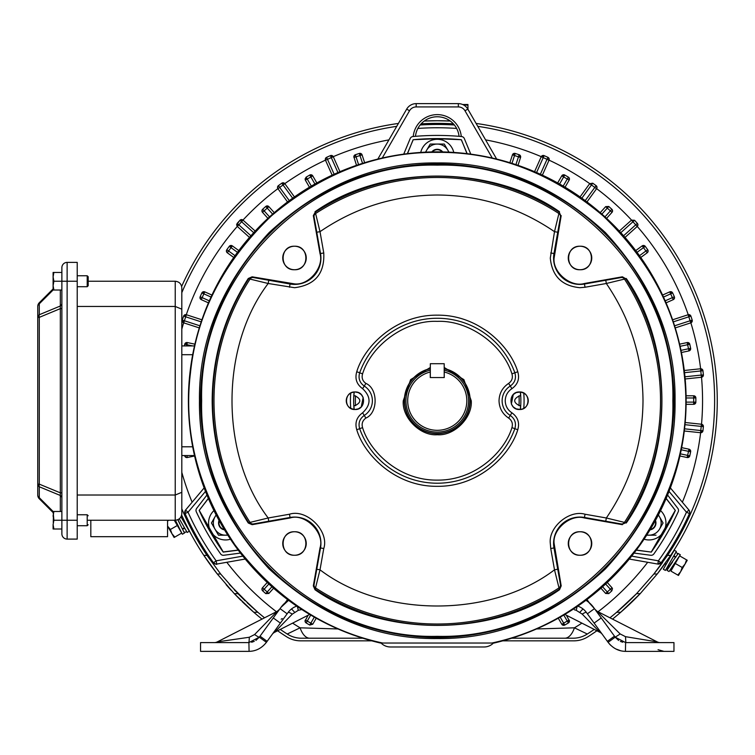 <?xml version="1.0" encoding="UTF-8"?>
<svg xmlns="http://www.w3.org/2000/svg" width="755" height="755" viewBox="0 0 755 755"><rect width="100%" height="100%" fill="white"/><g stroke="black" fill="none" stroke-linecap="round" stroke-linejoin="round"><path stroke-width="1.13" d="M665.391 570.431L663.305 569.232L674.262 550.244L676.357 551.443L665.391 570.431M88.184 524.753L87.203 525.725L87.203 514.759L77.218 514.759M61.872 520.808L61.872 520.337M88.184 520.242C88.184 514.429 88.184 514.429 88.184 520.242C88.184 526.056 88.184 526.056 88.184 520.242L175.236 520.242C179.199 519.827 181.389 517.628 181.813 513.664C181.389 517.628 179.199 519.827 175.236 520.242L175.236 495.025L181.813 492.307L181.813 455.558L194.497 455.558M61.872 511.475L53.879 511.475L53.095 515.854L53.879 520.242L61.872 520.242L61.872 267.648L61.872 272.47L53.879 272.47L53.095 276.858L53.879 281.238L67.129 281.238L67.129 262.381L77.218 262.381L77.218 539.098L67.129 539.098L67.129 281.238L77.218 281.238M53.879 511.475L53.095 511.475L53.879 520.242L53.095 524.631L53.879 529.01L61.872 529.01M53.879 529.01L53.095 529.01L53.095 524.631L53.879 529.01M53.463 512.928L53.275 522.639M420.733 152.425A16.959 16.959 0 0 1 453.774 152.425M448.734 152.142A12.193 12.193 0 0 0 437.258 144.063L444.299 144.063L437.258 144.063A12.193 12.193 0 0 0 425.773 152.142M431.803 151.934A6.965 6.965 0 0 1 442.713 151.934M437.258 144.063L430.218 144.063L425.546 152.151M448.97 152.151L444.299 144.063M175.358 520.242L182.37 534.229L184.456 533.021L177.793 519.723M184.324 532.52L186.749 531.68L184.333 527.783M177.963 519.648L179.992 523.951M182.37 534.229L174.292 520.242M184.664 528.075L182.578 529.283M177.906 525.159L180.285 530.623A0.547 0.547 0 0 1 180.275 530.359M184.654 532.888L183.88 531.548M467.949 109.333L467.949 105.275L462.579 104.492M463.57 104.492L467.949 104.492L467.949 105.275M655.217 520.865A6.578 6.578 0 0 1 650.263 529.434M461.277 136.513A24.122 24.122 0 0 0 413.24 136.513M459.049 136.325A21.923 21.923 0 0 0 415.458 136.325M496.667 159.069L467.826 109.116A10.966 10.966 0 0 0 458.332 103.633L416.175 103.633A10.966 10.966 0 0 0 406.681 109.116L377.84 159.069M464.986 110.758L467.826 109.116A10.966 10.966 0 0 0 458.332 103.633L458.332 106.927A7.673 7.673 0 0 1 464.986 110.758L492.269 158.031M179.322 518.817L187.193 532.454L189.279 531.246L180.974 516.864M39.288 498.762L53.095 512.569L39.288 498.762A5.266 1.482 -45 0 1 39.288 497.668A5.266 3.718 0 0 1 37.75 495.044A5.266 5.266 0 0 0 39.288 498.762A5.266 5.266 0 0 1 37.75 495.044L37.75 306.445A5.266 5.266 0 0 1 39.288 302.727L53.095 288.92M53.095 511.475L39.288 497.668L39.288 486.767A5.266 3.718 180 0 1 37.75 484.134L39.288 484.134L39.288 317.355L37.75 317.355A5.266 3.718 0 0 1 39.288 314.722L39.288 303.812A5.266 1.482 -135 0 1 39.288 302.727M61.872 303.378A5.266 3.718 0 0 1 60.325 306.002L39.288 314.722A5.266 3.567 -112.5 0 0 39.288 317.355L60.325 308.635L60.325 290.014M61.872 492.845L60.325 492.845L60.325 308.635L61.872 308.635M60.325 511.475L60.325 492.845L39.288 484.134A5.266 3.567 -67.5 0 0 39.288 486.767L60.325 495.478A5.266 3.718 180 0 1 61.872 498.111M67.129 539.098A5.266 5.266 0 0 1 61.872 533.842L61.872 520.242L77.218 520.242M61.872 267.648A5.266 5.266 0 0 1 67.129 262.381A5.266 5.266 0 0 0 61.872 267.648M430.322 363.702L430.322 377.566L444.195 377.566L444.195 363.702L430.322 363.702M612.767 626.622L597.601 611.635M598.621 612.645L599.168 613.183M608.804 622.705L612.616 626.471M564.816 614.438L599.961 632.341L582.218 614.117L576.244 610.323L577.094 606.614M254.614 634.54L277.161 611.38L217.308 641.882L249.301 637.248L254.614 634.54A6.578 0.642 36 0 0 259.314 637.173L260.041 636.172L259.314 637.173L266.411 642.326C261.759 648.205 255.973 651.216 249.075 651.357L200.556 651.367L200.556 642.599L248.669 642.599A6.578 0.642 90 0 0 249.301 637.248M281.011 607.313L288.58 600.319A26.312 26.312 0 0 0 281.011 607.313L260.041 636.172L267.138 641.325L266.411 642.326M280.039 608.643L287.136 613.796L288.108 612.465A17.544 17.544 0 0 1 296.734 606.142M381.058 643.034A13.156 13.156 0 0 0 390.448 646.978L484.059 646.978A13.156 13.156 0 0 0 493.459 643.034M577.783 606.142A17.544 17.544 0 0 1 586.409 612.465L594.128 623.101L601.225 617.939L593.505 607.313A26.312 26.312 0 0 0 585.927 600.319M587.371 613.796L594.468 608.643L588.617 602.207M634.596 651.367L625.838 651.367A21.923 21.923 0 0 1 625.442 651.357C618.553 651.235 612.777 648.215 608.105 642.326L615.202 637.173L601.225 617.939M608.105 642.326L594.128 623.101M287.136 613.796L267.138 641.325M625.838 651.367L673.96 651.367L673.96 642.599L625.838 642.599A13.156 13.156 0 0 1 625.602 642.59L615.202 637.173L618.609 640.429M620.393 641.41L622.743 642.222M625.838 642.599L625.508 636.673L620.185 633.955L597.347 611.38L620.185 633.955L615.202 637.173M612.579 626.442L608.672 622.573M599.13 613.135L595.015 609.389M620.761 650.772L615.929 648.998M586.409 612.465A6.578 1.199 144 0 0 582.218 614.117L599.961 632.341A6.578 6.578 0 0 1 602.301 634.342M301.802 609.521L298.272 610.323L292.298 614.117A6.578 1.199 36 0 0 288.108 612.465M272.215 634.342A6.578 6.578 0 0 1 274.546 632.341L292.298 614.117M255.907 640.419L259.314 637.173L248.914 642.59L249.075 651.357A21.923 21.923 0 0 1 248.669 651.367L239.911 651.367M251.623 642.26L254.265 641.344M574.385 609.785L575.725 610.153M625.442 651.357L625.602 642.59M625.508 636.673L657.199 641.882A6.578 6.578 0 0 0 660.191 642.599M664.023 651.367L662.588 651.367M660.823 651.367L660.163 651.367M658.049 649.696L663.956 651.367M214.326 651.367L215.232 651.367M228.671 640.231L227.34 640.429M220.488 641.42L231.209 639.862M610.767 645.365L609.37 643.911M617.467 649.706L615.967 649.017M214.326 642.599A6.578 6.578 0 0 0 217.308 641.882M631.661 556.124L658.379 560.833L661.04 562.758A276.273 276.273 0 0 0 689.457 513.532L686.455 512.192A272.989 272.989 0 0 1 658.379 560.833L657.803 564.07L629.283 559.049L657.803 564.07A3.294 3.284 -144.1 0 0 661.04 562.758A276.273 276.273 0 0 0 689.457 513.532L689.192 514.127A276.273 276.273 0 0 1 667.873 552.877L668.826 553.424L671.799 548.819M673.611 556.19L675.546 557.313M657.803 564.07L661.418 562.239A276.273 276.273 0 0 0 661.635 561.937L662.588 562.484A277.378 277.378 0 0 1 653.868 573.998L657.227 573.998L640.193 593.666A280.001 280.001 0 0 1 612.522 619.109M476.103 123.443A280.001 280.001 0 0 1 670.676 555.387L657.227 573.998A280.001 280.001 0 0 0 664.881 563.806L666.042 564.485M668.128 565.684L669.411 566.429M671.723 567.76L675.631 561.739M672.243 568.694A0.547 0.547 0 0 0 672.044 567.949M669.128 566.259L678.216 553.528L680.302 554.736L674.677 563.136L678.216 558.341A0.547 0.547 0 0 1 677.999 558.483M682.18 567.467L685.049 564.06L686.559 559.87L679.642 555.878L670.874 571.073L677.792 575.065L680.661 571.658L682.18 567.467L675.263 563.475M686.559 559.87L687.239 560.267L678.471 575.452L677.792 575.065M205.492 491.411L188.052 512.192L185.05 513.532A276.273 276.273 0 0 0 213.476 562.758L216.138 560.833A272.989 272.989 0 0 1 188.052 512.192L185.532 510.078L204.143 487.9L185.532 510.078L185.05 513.532A276.273 276.273 0 0 0 213.476 562.758L213.099 562.239A276.273 276.273 0 0 1 190.194 524.395L189.241 524.942L191.751 529.831M184.456 527.707L182.521 528.821M185.532 510.078A3.294 3.294 0 0 0 185.05 513.532L185.315 514.127A276.273 276.273 0 0 0 185.466 514.466L184.513 515.014M261.994 619.109A280.001 280.001 0 0 1 253.793 612.267L234.324 593.666L217.289 573.998A280.001 280.001 0 0 1 181.653 515.07L182.229 516.335L181.058 517.005M175.377 520.289L178.642 526.679M178.831 528.104L174.311 520.27A0.547 0.547 0 0 0 175.056 520.478M168.875 520.242L167.553 521.007M167.535 526.084L170.404 529.491L177.321 525.499M170.404 529.491L171.923 533.681L174.792 537.088L181.71 533.087M174.792 537.088L174.112 537.475L167.553 526.112M53.879 520.242L53.312 522.413M448.215 119.724L448.215 120.734L449.81 120.734M432.313 151.925A6.578 6.578 0 0 1 442.204 151.925M88.184 276.736L87.203 275.764L88.184 276.736L88.184 285.749L87.203 286.721L87.203 275.764L77.218 275.764M53.879 281.238L53.095 285.626L53.879 290.014L61.872 290.014M53.879 290.014L53.095 290.014L53.095 272.47L53.879 272.47M672.592 561.928L666.967 570.336L668.902 566.137M677.848 553.896L675.904 552.226L673.734 556.265M674.677 563.136L669.053 571.535L666.967 570.336M680.302 554.736L679.642 555.878M673.828 555.822L675.914 557.03M677.999 553.424L677.226 554.765M167.553 520.242L167.553 536.692L90.817 536.692L90.817 520.242M194.497 345.922L181.813 345.922L181.813 309.182L181.813 513.664M181.813 287.815C181.389 283.852 179.199 281.662 175.236 281.238C179.199 281.662 181.389 283.852 181.813 287.815L181.813 309.182L175.236 306.454L175.236 495.025L77.218 495.025M77.218 306.454L175.236 306.454L175.236 281.238L88.184 281.238M224.244 529.434A6.578 6.578 0 0 1 219.299 520.865M660.568 510.597A16.959 16.959 0 0 1 644.053 539.212M655.463 520.422A6.965 6.965 0 0 1 650.008 529.868M646.818 534.984A12.193 12.193 0 0 0 659.549 529.085L663.069 522.988L659.549 516.882L663.069 522.988L659.549 529.085A12.193 12.193 0 0 0 658.294 515.099M646.686 535.182L656.029 535.182M659.549 516.882L658.398 514.901M664.881 563.806L663.607 565.58M663.985 565.051L665.523 562.909M670.497 555.661C675.13 548.536 675.13 548.536 670.497 555.661M671.79 553.708L671.374 554.34M450.225 121.036L437.258 120.734A280.001 280.001 0 0 1 450.225 121.036M670.676 555.387L667.514 555.387L653.868 573.998L636.55 593.666A277.378 277.378 0 0 1 616.675 612.267L636.55 593.666L640.193 593.666L620.714 612.267L616.675 612.267A277.378 277.378 0 0 1 609.946 617.798M596.894 630.784A280.001 280.001 0 0 1 588.003 636.701A26.312 26.312 0 0 1 573.838 640.844L502.745 640.844M429.67 123.471L445.091 123.48M445.875 123.499L453.359 123.839A277.378 277.378 0 0 0 421.148 123.839A277.378 277.378 0 0 1 422.526 123.763L451.99 123.763M264.561 617.798A277.378 277.378 0 0 1 256.407 611.05L247.111 602.688M245.092 600.763L237.967 593.666L257.832 612.267L253.793 612.267A280.001 280.001 0 0 1 249.952 608.879L250.235 609.134M235.484 591.071L234.361 589.872M226.104 584.634L227.331 586.031M228.199 587.022L231.162 590.287M220.649 573.998L206.993 555.387L203.831 555.387L217.289 573.998L220.649 573.998L237.967 593.666L234.324 593.666L238.571 598.035M238.722 598.196L240.836 600.301M242.025 601.461L245.422 604.708M245.837 605.095L252.821 611.427M253.331 611.871L251.509 610.266M661.087 564.561L660.549 565.287M661.135 564.495L661.635 563.806M661.89 563.457L662.343 562.824M337.995 628.962L300.075 627.82L287.211 634.03A277.378 277.378 0 0 1 280.284 629.425M229.341 584.342L251.821 607.02M181.813 292.657A277.378 277.378 0 0 1 396.734 126.34A277.378 277.378 0 0 0 181.813 292.657M667.514 555.387A277.378 277.378 0 0 0 477.773 126.34A277.378 277.378 0 0 1 714.626 400.745M188.75 523.961C192.601 531.539 192.601 531.539 188.75 523.961M181.813 508.832A277.378 277.378 0 0 0 206.993 555.387M421.148 123.839L428.821 123.499M594.232 629.425A277.378 277.378 0 0 1 587.305 634.03L574.442 627.82L536.522 628.962M437.258 120.734L424.282 121.036A280.001 280.001 0 0 1 437.258 120.734M229.114 588.041L226.802 585.436M371.771 640.844L300.669 640.844A26.312 26.312 0 0 1 286.504 636.701A280.001 280.001 0 0 1 277.614 630.784M181.653 286.409A280.001 280.001 0 0 1 398.413 123.443M182.191 516.25L182.682 517.335M186.466 525.282C190.326 532.851 190.326 532.851 186.466 525.282M187.514 527.367L187.174 526.688M587.305 634.03A26.312 26.312 0 0 1 573.073 638.211L511.72 638.211M362.787 638.211L301.443 638.211A26.312 26.312 0 0 1 287.211 634.03M453.359 123.839L448.215 123.584L453.359 123.839M662.418 562.72L661.824 563.551M668.213 554.34C672.856 547.224 672.856 547.224 668.213 554.34M292.61 623.139A265.298 265.298 0 0 0 300.075 627.82A26.312 12.089 -90 0 0 309.692 638.211M581.907 623.139A265.298 265.298 0 0 1 574.442 627.82A26.312 12.089 -90 0 1 564.816 638.211M230.464 539.212A16.959 16.959 0 0 1 213.948 510.597M224.509 529.868A6.965 6.965 0 0 1 219.054 520.422M216.223 515.099A12.193 12.193 0 0 0 214.967 529.085L211.447 522.988L212.476 521.195M216.109 514.901L211.447 522.988L214.967 529.085A12.193 12.193 0 0 0 227.699 534.984M214.967 529.085L218.488 535.182L227.821 535.182M437.258 638.541C376.509 639.334 320.46 616.118 269.11 568.892C221.885 517.543 198.669 461.494 199.462 400.745C198.659 339.995 221.876 283.946 269.11 232.597C320.45 185.371 376.5 162.155 437.258 162.948C498.007 162.146 554.057 185.362 605.406 232.597C652.631 283.937 675.848 339.986 675.055 400.745C675.848 461.494 652.631 517.543 605.406 568.892C554.057 616.118 498.007 639.334 437.258 638.541M605.755 280.256L606.331 283.493L625.829 278.765L622.394 276.811L625.829 278.765A224.584 224.584 0 0 1 625.829 522.724L606.331 517.987L605.755 521.224M316.77 232.238L320.007 231.672L315.279 212.174A224.584 224.584 0 0 1 559.238 212.174L554.5 231.672L550.301 258.097C552.056 276.075 561.918 285.947 579.897 287.702L585.04 287.249L584.464 284.012A26.312 26.312 0 0 1 553.981 253.529L560.691 215.515L559.238 212.174L560.691 215.515M508.625 383.408L511.909 388.665C517.826 384.399 519.78 378.755 517.77 371.743C510.399 346.913 479.359 314.684 437.258 315.165C395.158 314.684 364.118 346.913 356.747 371.743C354.737 378.755 356.69 384.389 362.598 388.665C371.158 396.715 371.158 404.765 362.598 412.815C356.69 417.09 354.737 422.724 356.747 429.737C364.118 454.567 395.158 486.796 437.258 486.314C479.359 486.796 510.399 454.567 517.77 429.737C519.78 422.734 517.826 417.09 511.909 412.815L510.267 415.448A17.356 17.356 0 0 1 510.267 386.041C514.891 382.7 516.42 378.283 514.853 372.791A82.474 82.474 0 0 0 359.663 372.791C358.096 378.283 359.616 382.7 364.25 386.041A17.356 17.356 0 0 1 364.25 415.448C359.616 418.789 358.087 423.196 359.663 428.689A82.474 82.474 0 0 0 514.853 428.689C516.42 423.196 514.891 418.78 510.267 415.448L508.625 418.072C511.966 420.488 513.07 423.678 511.937 427.641C505.095 450.669 476.311 480.558 437.258 480.114C398.206 480.558 369.421 450.669 362.579 427.641C361.447 423.678 362.551 420.488 365.892 418.072C378.17 412.966 378.17 388.523 365.892 383.408C362.551 381.001 361.447 377.811 362.579 373.848C371.743 344.214 406.275 319.95 437.258 321.366C468.242 319.95 502.773 344.214 511.937 373.848C513.07 377.811 511.966 380.992 508.625 383.408C502.462 387.551 499.272 393.327 499.027 400.745C499.272 408.153 502.462 413.929 508.625 418.072M560.691 585.965L559.238 589.315A224.584 224.584 0 0 1 315.279 589.315L315.005 589.74C382.691 637.277 491.816 637.277 559.512 589.74L561.192 585.88L560.691 585.965L553.981 547.951A26.312 26.312 0 0 1 584.464 517.468L622.479 524.178L625.829 522.724L622.479 524.178M561.192 585.88L554.095 543.383C552.415 529.208 570.714 513.862 584.379 517.968L622.394 524.678M622.394 276.811L584.379 283.512C570.714 287.627 552.415 272.272 554.095 258.097L561.192 215.609M313.825 215.515L315.279 212.174L313.325 215.609L313.825 215.515L320.526 253.529A26.312 26.312 0 0 1 290.043 284.012L252.028 277.311L248.263 278.491C224.49 315.769 212.457 356.52 212.164 400.745C212.457 444.959 224.49 485.71 248.263 522.998L248.688 522.724A224.584 224.584 0 0 1 248.688 278.765L268.185 283.493L268.752 280.256M313.325 215.609L320.026 253.623C324.14 267.289 308.786 285.579 294.61 283.908L252.123 276.811L252.028 277.311M467.156 153.68L461.296 139.703L437.258 138.722L413.211 139.703L407.351 153.68M461.296 139.703A262.145 262.145 0 0 0 413.211 139.703M520.289 409.474A83.494 83.494 0 0 0 520.61 405.548L519.006 405.652A81.899 81.899 0 0 0 519.006 395.828L520.61 395.941A83.494 83.494 0 0 0 520.289 392.005L520.403 392.024A83.597 83.597 0 0 1 520.403 409.465L516.203 408.88M353.906 405.548L355.501 405.652A81.899 81.899 0 0 1 355.501 395.828L355.029 395.809C361.39 399.102 361.39 402.387 355.029 405.68L353.906 405.548A83.494 83.494 0 0 0 354.218 409.474L350.764 408.408A8.767 8.767 0 0 1 350.235 408.087M353.906 395.941L355.029 395.809L353.906 395.941A83.494 83.494 0 0 1 354.218 392.005L355.029 391.968C366.345 391.477 366.345 410.003 355.029 409.512L354.218 409.474M520.61 405.548L519.478 405.68C513.117 402.387 513.117 399.093 519.478 395.809L520.61 395.941M358.314 408.87L355.029 409.512C343.714 410.003 343.723 391.477 355.029 391.968L358.314 392.609M358.427 392.657L361.23 394.544M361.296 394.61L363.146 397.404M363.164 397.46L361.23 406.945M361.164 407.011L358.37 408.851M524.112 408.191A8.767 8.767 0 0 1 523.744 408.408L522.828 408.851M522.649 408.917L520.403 409.465M520.403 392.024L523.744 393.081A8.767 8.767 0 0 1 524.281 393.402M524.395 393.478A8.767 8.767 0 0 1 525.688 394.544M525.82 394.676A8.767 8.767 0 0 1 526.82 395.941M526.933 396.111A8.767 8.767 0 0 1 527.594 397.404M527.66 397.564A8.767 8.767 0 0 1 528.255 400.745M528.255 400.811A8.767 8.767 0 0 1 527.632 403.972M527.566 404.151A8.767 8.767 0 0 1 526.82 405.539M526.745 405.652A8.767 8.767 0 0 1 525.688 406.945M525.546 407.077A8.767 8.767 0 0 1 524.281 408.087M516.193 392.609L520.289 392.005M519.478 391.968C530.793 391.477 530.793 410.003 519.478 409.512C508.172 410.003 508.172 391.477 519.478 391.968M240.458 553.075L223.735 555.274A3.294 3.294 0 0 1 220.62 553.915A265.316 265.316 0 0 1 196.291 511.767A3.294 3.294 0 0 1 196.668 508.389L206.936 495.016M437.258 637.447A236.702 236.702 0 0 1 200.556 400.745A236.702 236.702 0 0 1 437.258 164.043A236.702 236.702 0 0 1 673.96 400.745A236.702 236.702 0 0 1 437.258 637.447M444.195 367.468L463.891 379.633L471.243 400.745C472.705 417.628 454.142 436.192 437.258 434.729C420.365 436.192 401.802 417.628 403.274 400.745L410.626 379.633L430.322 367.468M437.258 636.342C311.362 639.589 198.405 526.641 201.651 400.745C198.405 274.848 311.362 161.891 437.258 165.137C563.154 161.891 676.102 274.848 672.856 400.745C676.102 526.641 563.154 639.589 437.258 636.342M292.364 531.945A11.75 11.75 0 0 1 294.497 531.756C309.644 531.105 309.644 555.897 294.497 555.246C279.35 555.897 279.35 531.105 294.497 531.756A11.75 11.75 0 0 1 296.366 531.898M296.555 531.935A11.75 11.75 0 0 1 300.886 533.634M300.924 533.672A11.75 11.75 0 0 1 302.595 534.984M302.802 535.191A11.75 11.75 0 0 1 304.095 536.72M304.331 537.069A11.75 11.75 0 0 1 305.322 538.938M305.426 539.174A11.75 11.75 0 0 1 306.011 541.146M306.049 541.363A11.75 11.75 0 0 1 306.237 543.072M306.247 543.496A11.75 11.75 0 0 1 306.096 545.403M306.068 545.554A11.75 11.75 0 0 1 304.359 549.885M304.331 549.933A11.75 11.75 0 0 1 303.019 551.594M302.802 551.811A11.75 11.75 0 0 1 301.273 553.094M300.924 553.33A11.75 11.75 0 0 1 299.055 554.33M298.82 554.425A11.75 11.75 0 0 1 296.857 555.01M296.639 555.057A11.75 11.75 0 0 1 292.638 555.104M577.877 531.945A11.75 11.75 0 0 1 580.01 531.756C595.166 531.105 595.166 555.897 580.01 555.246C564.863 555.897 564.863 531.105 580.01 531.756A11.75 11.75 0 0 1 581.878 531.898M582.077 531.935A11.75 11.75 0 0 1 586.399 533.634M586.446 533.672A11.75 11.75 0 0 1 588.107 534.984M588.324 535.191A11.75 11.75 0 0 1 589.608 536.72M589.844 537.069A11.75 11.75 0 0 1 590.844 538.938M590.938 539.174A11.75 11.75 0 0 1 591.524 541.146M591.571 541.363A11.75 11.75 0 0 1 591.76 543.072M591.76 543.496A11.75 11.75 0 0 1 591.609 545.403M591.58 545.554A11.75 11.75 0 0 1 589.881 549.885M589.844 549.933A11.75 11.75 0 0 1 588.532 551.594M588.324 551.811A11.75 11.75 0 0 1 586.795 553.094M586.446 553.33A11.75 11.75 0 0 1 584.578 554.33M584.342 554.425A11.75 11.75 0 0 1 582.369 555.01M582.152 555.057A11.75 11.75 0 0 1 578.151 555.104M577.877 246.432A11.75 11.75 0 0 1 580.01 246.234C595.166 245.583 595.166 270.384 580.01 269.733C564.863 270.384 564.863 245.583 580.01 246.234A11.75 11.75 0 0 1 581.878 246.385M582.077 246.413A11.75 11.75 0 0 1 586.399 248.121M586.446 248.15A11.75 11.75 0 0 1 588.107 249.471M588.324 249.678A11.75 11.75 0 0 1 589.608 251.207M589.844 251.557A11.75 11.75 0 0 1 590.844 253.425M590.938 253.661A11.75 11.75 0 0 1 591.524 255.624M591.571 255.851A11.75 11.75 0 0 1 591.76 257.549M591.76 257.983A11.75 11.75 0 0 1 591.609 259.88M591.58 260.041A11.75 11.75 0 0 1 589.881 264.373M589.844 264.41A11.75 11.75 0 0 1 588.532 266.081M588.324 266.288A11.75 11.75 0 0 1 586.795 267.581M586.446 267.817A11.75 11.75 0 0 1 584.578 268.808M584.342 268.912A11.75 11.75 0 0 1 582.369 269.497M582.152 269.535A11.75 11.75 0 0 1 578.151 269.582M292.364 246.432A11.75 11.75 0 0 1 294.497 246.234C309.644 245.583 309.644 270.384 294.497 269.733C279.35 270.384 279.35 245.583 294.497 246.234A11.75 11.75 0 0 1 296.366 246.385M296.555 246.413A11.75 11.75 0 0 1 300.886 248.121M300.924 248.15A11.75 11.75 0 0 1 302.595 249.471M302.802 249.678A11.75 11.75 0 0 1 304.095 251.207M304.331 251.557A11.75 11.75 0 0 1 305.322 253.425M305.426 253.661A11.75 11.75 0 0 1 306.011 255.624M306.049 255.851A11.75 11.75 0 0 1 306.237 257.549M306.247 257.983A11.75 11.75 0 0 1 306.096 259.88M306.068 260.041A11.75 11.75 0 0 1 304.359 264.373M304.331 264.41A11.75 11.75 0 0 1 303.019 266.081M302.802 266.288A11.75 11.75 0 0 1 301.273 267.581M300.924 267.817A11.75 11.75 0 0 1 299.055 268.808M298.82 268.912A11.75 11.75 0 0 1 296.857 269.497M296.639 269.535A11.75 11.75 0 0 1 292.638 269.582M516.09 408.832L513.277 406.945M513.211 406.879L511.371 404.076M511.352 404.029L513.277 394.544M513.343 394.478L516.137 392.628M461.399 139.779L467.015 153.661M636.267 550.168L651.301 552.084A262.145 262.145 0 0 0 675.347 510.446L666.174 498.376M651.188 552.131L675.329 510.314M636.352 550.055L651.301 552.084M208.342 498.376L199.169 510.446A262.145 262.145 0 0 0 223.206 552.084L238.24 550.168M199.178 510.314L223.32 552.131M208.399 498.508L199.169 510.446M407.492 153.661L413.108 139.779M292.44 269.554A11.75 11.75 0 0 1 288.117 267.846M288.07 267.817A11.75 11.75 0 0 1 286.409 266.506M286.192 266.288A11.75 11.75 0 0 1 284.899 264.76M284.663 264.41A11.75 11.75 0 0 1 283.672 262.542M283.578 262.306A11.75 11.75 0 0 1 282.983 260.343M282.946 260.126A11.75 11.75 0 0 1 282.757 258.418M282.748 257.983A11.75 11.75 0 0 1 282.908 256.087M282.927 255.926A11.75 11.75 0 0 1 284.635 251.604M284.663 251.557A11.75 11.75 0 0 1 285.985 249.896M286.192 249.678A11.75 11.75 0 0 1 287.721 248.386M288.07 248.15A11.75 11.75 0 0 1 289.939 247.159M290.175 247.064A11.75 11.75 0 0 1 292.138 246.47M577.952 269.554A11.75 11.75 0 0 1 573.63 267.846M573.583 267.817A11.75 11.75 0 0 1 571.922 266.506M571.705 266.288A11.75 11.75 0 0 1 570.421 264.76M570.185 264.41A11.75 11.75 0 0 1 569.185 262.542M569.091 262.306A11.75 11.75 0 0 1 568.506 260.343M568.458 260.126A11.75 11.75 0 0 1 568.27 258.418M568.27 257.983A11.75 11.75 0 0 1 568.421 256.087M568.449 255.926A11.75 11.75 0 0 1 570.148 251.604M570.185 251.557A11.75 11.75 0 0 1 571.497 249.896M571.705 249.678A11.75 11.75 0 0 1 573.234 248.386M573.583 248.15A11.75 11.75 0 0 1 575.452 247.159M575.688 247.064A11.75 11.75 0 0 1 577.66 246.47M577.952 555.067A11.75 11.75 0 0 1 573.63 553.368M573.583 553.33A11.75 11.75 0 0 1 571.922 552.018M571.705 551.811A11.75 11.75 0 0 1 570.421 550.282M570.185 549.933A11.75 11.75 0 0 1 569.185 548.064M569.091 547.828A11.75 11.75 0 0 1 568.506 545.856M568.458 545.638A11.75 11.75 0 0 1 568.27 543.93M568.27 543.496A11.75 11.75 0 0 1 568.421 541.599M568.449 541.448A11.75 11.75 0 0 1 570.148 537.116M570.185 537.069A11.75 11.75 0 0 1 571.497 535.408M571.705 535.191A11.75 11.75 0 0 1 573.234 533.908M573.583 533.672A11.75 11.75 0 0 1 575.452 532.671M575.688 532.577A11.75 11.75 0 0 1 577.66 531.992M292.44 555.067A11.75 11.75 0 0 1 288.117 553.368M288.07 553.33A11.75 11.75 0 0 1 286.409 552.018M286.192 551.811A11.75 11.75 0 0 1 284.899 550.282M284.663 549.933A11.75 11.75 0 0 1 283.672 548.064M283.578 547.828A11.75 11.75 0 0 1 282.983 545.856M282.946 545.638A11.75 11.75 0 0 1 282.757 543.93M282.748 543.496A11.75 11.75 0 0 1 282.908 541.599M282.927 541.448A11.75 11.75 0 0 1 284.635 537.116M284.663 537.069A11.75 11.75 0 0 1 285.985 535.408M286.192 535.191A11.75 11.75 0 0 1 287.721 533.908M288.07 533.672A11.75 11.75 0 0 1 289.939 532.671M290.175 532.577A11.75 11.75 0 0 1 292.138 531.992M559.512 589.74L558.993 587.9A223.263 223.263 0 0 1 315.514 587.9L320.007 569.817L316.77 569.242M314.071 584.578A3.294 3.284 10 0 0 315.514 587.9L315.279 589.315L313.325 585.88L315.005 589.74M268.752 521.224L268.185 517.987L248.688 522.724L252.123 524.678L248.263 522.998M248.263 278.491L252.123 276.811M626.254 522.998C673.79 455.303 673.79 346.177 626.254 278.491M252.123 524.678L290.137 517.968C305.133 512.966 325.037 532.86 320.026 547.866L313.325 585.88M559.512 211.749C491.816 164.203 382.691 164.203 315.005 211.749M252.028 524.178L290.043 517.468A26.312 26.312 0 0 1 320.526 547.951L313.825 585.965M622.479 277.311L584.464 284.012L584.379 283.512M557.737 569.242L554.5 569.817L558.993 587.9A3.294 3.284 -10 0 0 560.446 584.578M554.481 547.866L550.744 548.526L554.5 569.817C491.156 618.052 383.361 618.052 320.007 569.817L323.763 548.526C329.51 531.312 306.681 508.492 289.476 514.231L268.185 517.987C219.95 454.642 219.95 346.847 268.185 283.493L294.61 287.702C315.033 285.097 324.744 273.518 323.763 252.963L320.007 231.672C355.369 207.54 394.45 195.319 437.258 194.998C480.057 195.319 519.138 207.54 554.5 231.672L557.737 232.238M362.598 388.665L365.892 383.408M362.598 412.815L365.892 418.072M410.191 138.561L403.736 154.143L410.191 138.561A3.294 3.294 0 0 1 412.928 136.542A265.316 265.316 0 0 1 461.588 136.542A3.294 3.294 0 0 1 464.325 138.561L470.78 154.143L464.325 138.561M667.58 495.016L677.848 508.389A3.294 3.294 0 0 1 678.226 511.767A265.316 265.316 0 0 1 653.887 553.915A3.294 3.294 0 0 1 650.772 555.274L634.058 553.075M437.258 151.878A248.867 248.867 0 0 0 380.416 643.034L494.1 643.034A248.867 248.867 0 0 0 437.258 151.878A248.867 248.867 0 0 1 494.1 643.034M491.835 643.034C549.734 630.623 598.96 597.913 639.504 544.893C676.386 489.268 691.25 432.068 684.096 373.281C678.16 314.373 651.093 261.834 602.886 215.666C551.678 172.857 496.469 151.764 437.258 152.378C378.047 151.764 322.838 172.857 271.63 215.666C223.423 261.834 196.347 314.373 190.42 373.281C183.257 432.068 198.121 489.268 235.003 544.893C275.556 597.913 324.782 630.623 382.681 643.034M223.263 551.952L238.155 550.055M351.858 392.562L354.218 392.005M350.405 393.289A8.767 8.767 0 0 1 350.764 393.081L351.688 392.638M350.122 408.011A8.767 8.767 0 0 1 348.829 406.945M348.687 406.803A8.767 8.767 0 0 1 347.687 405.539M347.583 405.369A8.767 8.767 0 0 1 346.923 404.085M346.856 403.916A8.767 8.767 0 0 1 346.262 400.745M346.262 400.678A8.767 8.767 0 0 1 346.875 397.517M346.951 397.338A8.767 8.767 0 0 1 347.687 395.941M347.762 395.828A8.767 8.767 0 0 1 348.829 394.544M348.97 394.403A8.767 8.767 0 0 1 350.235 393.402M523.744 393.081A86.825 86.825 0 0 1 523.744 408.408M350.764 408.408A86.825 86.825 0 0 1 350.764 393.081M354.114 409.465A83.597 83.597 0 0 1 354.114 392.024M600.933 588.211L605.661 593.458L607.294 591.986L608.747 593.628L611.824 590.863L605.633 584.002M444.242 372.017A29.568 29.568 0 0 1 437.258 430.312A29.568 29.568 0 0 1 430.265 372.017L430.265 370.214A31.323 31.323 0 0 0 437.258 432.068A31.323 31.323 0 0 0 444.242 370.214L444.242 377.566L430.265 377.566L430.265 372.017M444.195 368.789A32.701 32.701 0 0 1 437.258 433.436A32.701 32.701 0 0 1 430.322 368.789M364.627 162.703L362.079 154.86L359.333 153.444A258.616 258.616 0 0 0 355.35 154.747L353.859 156.823L356.511 165.336M339.948 171.687L333.295 156.747L330.416 155.624A267.383 267.383 0 0 0 326.594 157.333L325.311 159.324L325.499 160.211L332.153 175.16M334.144 174.245L327.5 159.324L325.499 160.22A2.189 2.189 0 0 1 326.594 157.333L327.5 159.324A265.194 265.194 0 0 1 331.294 157.635L330.416 155.624L326.594 157.333M316.836 182.946L312.74 175.849L310.843 176.944L314.929 184.012M311.324 186.089L307.247 179.02L310.843 176.944L309.767 175.037A2.189 2.189 0 0 1 312.74 175.849L309.767 175.037L306.143 177.132L307.247 179.02L305.35 180.115L309.446 187.202M294.45 196.923L284.833 183.691L283.059 184.984L292.657 198.188M289.297 200.632L278.397 185.654L277.51 187.419L277.934 188.703L287.542 201.944M274.273 212.665L268.856 206.634L267.223 208.106L265.769 206.464A258.616 258.616 0 0 0 262.655 209.267L261.947 210.881L262.514 212.344L267.921 218.365M255.19 231.068L243.034 220.13L239.958 220.281L237.155 223.386L238.797 224.839L237.325 226.472L249.48 237.41M238.797 250.584L232.323 245.875L231.03 247.649L237.476 252.34M235.031 255.69L228.595 251.009L227.302 252.783L233.757 257.474M211.938 295.063L204.747 291.855L203.85 293.855L211.022 297.045M209.324 300.839L202.161 297.649L201.274 299.65L208.446 302.849M201.925 319.79L186.362 314.741L183.607 316.128A267.383 267.383 0 0 0 182.314 320.111L183.729 322.847L199.282 327.906M199.933 325.811L184.409 320.771L183.729 322.857A2.189 2.189 0 0 1 182.314 320.111L184.409 320.771A265.194 265.194 0 0 1 185.692 316.817L183.607 316.128L182.314 320.111M194.903 344.167L187.325 342.562L186.872 344.705L192.61 345.922M186.91 455.558L187.325 457.53L194.601 455.992M267.242 582.492L262.504 587.749L264.137 589.211L268.856 583.983M271.932 586.758L267.223 591.986L268.856 593.458L273.574 588.211M287.542 599.545L285.192 602.783M308.078 615.259L305.067 621.072L306.143 622.96A258.616 258.616 0 0 0 309.767 625.055L312.74 624.243L316.232 618.203M314.316 617.128L310.843 623.149L312.74 624.243L309.767 625.055L310.843 623.149A256.426 256.426 0 0 1 307.247 621.072L306.143 622.96L309.767 625.055M558.285 618.203L561.767 624.243L564.749 625.055A258.616 258.616 0 0 0 568.373 622.96L569.449 621.072L566.439 615.259M563.787 615.051L567.26 621.072L569.157 619.978A2.189 2.189 0 0 0 569.157 619.978L568.373 622.96A2.189 2.189 0 0 0 569.166 619.978M589.325 602.783L586.965 599.545M686.097 404.312L693.675 404.312L695.865 402.141L695.865 397.951L693.675 395.78L686.078 395.78M685.172 378.972L701.442 377.264L703.386 374.876A267.383 267.383 0 0 0 702.952 370.714L700.546 368.78L684.275 370.488M684.54 372.668L700.772 370.96L700.546 368.78A2.189 2.189 0 0 1 702.952 370.714L700.772 370.96A265.194 265.194 0 0 1 701.206 375.084L703.386 374.876L702.952 370.714M681.406 352.51L688.956 350.905L690.646 348.329A258.616 258.616 0 0 0 689.777 344.233L687.182 342.562L679.613 344.167M680.095 346.309L687.635 344.705L687.182 342.562A2.189 2.189 0 0 1 689.777 344.233L687.635 344.705A256.426 256.426 0 0 1 688.503 348.763L690.646 348.329L689.777 344.233M675.225 327.906L690.787 322.857L690.108 320.771L674.574 325.811M673.3 321.866L690.901 316.128L688.145 314.741L672.592 319.79M666.061 302.849L673.243 299.65L674.536 297.649L674.357 296.772A258.616 258.616 0 0 0 672.658 292.949L669.77 291.855L662.569 295.063M663.494 297.045L670.657 293.855L669.77 291.855A2.189 2.189 0 0 1 672.658 292.949L670.657 293.855A256.426 256.426 0 0 1 672.346 297.649L674.357 296.772L672.658 292.949M640.75 257.474L647.214 252.783L645.921 251.009L639.485 255.69M637.031 252.34L643.486 247.649L642.194 245.875L635.719 250.584M625.027 237.41L637.182 226.472L635.719 224.839L623.583 235.768M620.808 232.682L632.945 221.753L631.473 220.13L619.317 231.068M606.586 218.365L612.003 212.344L612.56 210.881L611.852 209.267A258.616 258.616 0 0 0 608.747 206.464L605.661 206.634L600.234 212.665M601.886 214.109L607.294 208.106L605.661 206.634L608.747 206.464L607.294 208.106A256.426 256.426 0 0 1 610.37 210.881L611.852 209.267L608.747 206.464M586.965 201.944L596.582 188.712L596.997 187.419L596.11 185.654A267.383 267.383 0 0 0 592.722 183.201L589.683 183.691M581.85 198.188L591.448 184.984L589.674 183.691L580.067 196.923M565.07 187.202L569.157 180.115L569.449 179.02L568.373 177.132A258.616 258.616 0 0 0 564.749 175.037L561.767 175.849L557.671 182.946M559.587 184.012L563.664 176.944L561.767 175.849A2.189 2.189 0 0 1 564.749 175.037L563.664 176.944A256.426 256.426 0 0 1 567.26 179.02L568.373 177.132L564.749 175.037M542.364 175.16L549.017 160.22L549.196 159.324L547.922 157.333A267.383 267.383 0 0 0 544.1 155.634L541.222 156.747L534.568 171.687M536.578 172.555L543.222 157.635L541.222 156.747A2.189 2.189 0 0 1 544.1 155.624L543.222 157.635A265.194 265.194 0 0 1 547.016 159.324L547.922 157.333L544.1 155.624M518.005 165.336L520.554 157.502L518.468 156.823L519.157 154.737A258.616 258.616 0 0 0 515.184 153.454L512.437 154.86L509.889 162.703M511.984 163.354L514.523 155.539L512.437 154.86A2.189 2.189 0 0 1 515.184 153.444L514.523 155.539A256.426 256.426 0 0 1 518.468 156.823L515.929 164.637M679.915 455.992L687.182 457.53L689.777 455.86A258.616 258.616 0 0 0 690.646 451.764L688.956 449.187L681.671 447.639M684.275 431.001L700.546 432.709L702.952 430.775L703.396 426.396L701.433 424.225L685.172 422.507M684.974 424.688L701.206 426.396L701.442 424.216A2.189 2.189 0 0 1 703.386 426.613L701.206 426.396A265.194 265.194 0 0 1 700.772 430.529L702.952 430.775L703.386 426.613M686.106 397.97L693.675 397.97L693.675 402.122L695.865 402.141A2.189 2.189 0 0 1 693.675 404.312L693.675 402.122L686.125 402.122M444.195 368.582A32.899 32.899 0 0 1 437.258 433.644A32.899 32.899 0 0 1 430.322 368.582M607.275 582.483L612.012 587.749L607.294 591.986L602.584 586.758M307.247 179.02L305.058 179.02L306.143 177.132L309.767 175.037M305.058 179.02L305.35 180.115L305.058 179.02L306.143 177.132M284.833 183.691L281.785 183.201L284.833 183.691A2.189 2.189 0 0 0 281.785 183.201A267.383 267.383 0 0 0 278.406 185.654L278.397 185.654A2.189 2.189 0 0 0 277.934 188.712L279.699 187.419A265.194 265.194 0 0 1 283.059 184.984L281.785 183.201L278.397 185.654M268.846 206.634L265.769 206.464L262.655 209.267A2.189 2.189 0 0 0 262.504 212.344L264.137 210.881L262.655 209.267M250.924 235.768L238.797 224.839L236.598 224.839L239.958 220.271L253.708 232.682M236.598 224.839L237.325 226.462L236.598 224.839L237.155 223.386M232.314 245.875L229.265 246.347L232.314 245.875A2.189 2.189 0 0 0 232.314 245.875A2.189 2.189 0 0 0 229.265 246.347A258.616 258.616 0 0 0 226.811 249.735L226.406 251.009L227.302 252.783A2.189 2.189 0 0 1 226.802 249.735L226.811 249.735M204.747 291.855L201.859 292.949L204.737 291.855A2.189 2.189 0 0 0 204.737 291.855A2.189 2.189 0 0 0 201.859 292.949A258.616 258.616 0 0 0 200.16 296.772L199.981 297.649L201.274 299.65A2.189 2.189 0 0 1 200.15 296.772L202.161 297.649A256.426 256.426 0 0 1 203.85 293.855L201.859 292.949L200.15 296.772M187.325 342.562L184.739 344.233L187.325 342.562A2.189 2.189 0 0 0 184.73 344.233A258.616 258.616 0 0 0 184.371 345.922L184.73 344.233L186.872 344.705A256.426 256.426 0 0 0 186.608 345.922M184.673 455.558A258.616 258.616 0 0 0 184.739 455.86L186.192 457.464L187.325 457.53A2.189 2.189 0 0 1 184.73 455.86L186.098 455.558M262.655 590.835L265.769 593.628L267.223 591.986A256.426 256.426 0 0 1 264.137 589.211L262.655 590.835A2.189 2.189 0 0 1 262.504 587.749L261.947 589.211L262.655 590.825A258.616 258.616 0 0 0 265.769 593.628L268.846 593.458M680.972 350.367L688.503 348.763L688.956 350.905A2.189 2.189 0 0 0 690.693 348.763L690.693 348.763A2.189 2.189 0 0 0 690.646 348.329M692.193 320.111A2.189 2.189 0 0 1 690.787 322.857L692.193 320.111A267.383 267.383 0 0 0 690.901 316.128L692.193 320.111L690.108 320.771A265.194 265.194 0 0 0 688.824 316.817L688.145 314.741A2.189 2.189 0 0 1 690.891 316.1M647.705 249.735A2.189 2.189 0 0 1 647.214 252.783L648.111 251.009L647.705 249.735A258.616 258.616 0 0 0 645.242 246.347L642.194 245.875A2.189 2.189 0 0 1 645.242 246.347L643.486 247.649A256.426 256.426 0 0 1 645.921 251.009L647.705 249.735L645.242 246.347M637.362 223.386A2.189 2.189 0 0 1 637.182 226.472L637.909 224.839L637.352 223.386A267.383 267.383 0 0 0 634.559 220.281L631.473 220.13L634.559 220.271L632.945 221.753A265.194 265.194 0 0 1 635.719 224.839L637.362 223.386L634.559 220.271M519.157 154.737A2.189 2.189 0 0 1 520.554 157.502L519.157 154.747L515.184 153.444M359.333 153.444A2.189 2.189 0 0 1 362.079 154.86L359.993 155.539L359.333 153.444L355.35 154.737A2.189 2.189 0 0 0 353.963 157.502L356.049 156.823L355.35 154.737M561.88 624.404L563.664 623.149L564.749 625.055L568.373 622.96L567.26 621.072A256.426 256.426 0 0 1 563.664 623.149L560.191 617.128M216.713 564.07C217.1 564.759 216.024 564.325 213.476 562.758A3.294 3.284 144.1 0 0 216.704 564.07L245.224 559.04L216.704 564.07L216.138 560.833L242.855 556.124M693.675 397.97L695.865 397.951A2.189 2.189 0 0 0 693.675 395.78L693.675 397.97M596.139 185.673A2.189 2.189 0 0 1 596.582 188.712L594.808 187.419L596.11 185.654L592.722 183.201L591.448 184.984A265.194 265.194 0 0 1 594.808 187.419L585.21 200.632M688.975 510.078A3.294 3.294 0 0 1 689.457 513.532L689.749 512.192L688.975 510.078L670.365 487.9L688.975 510.078L686.455 512.192L669.024 491.411M689.777 455.86A2.189 2.189 0 0 1 687.182 457.53L687.635 455.388L689.777 455.86L690.646 451.764L688.503 451.33L688.956 449.187A2.189 2.189 0 0 1 690.655 451.735M453.698 124.216L453.698 124.953A276.273 276.273 0 0 0 420.157 124.99A276.273 276.273 0 0 1 454.359 124.99A276.273 276.273 0 0 0 420.157 124.99M612.475 588.589L611.824 590.863M612.494 588.683L612.012 587.749L612.494 588.683M382.238 158.031L409.531 110.758A7.673 7.673 0 0 1 416.175 106.927L458.332 106.927M416.175 103.633L416.175 106.927M406.681 109.116L409.531 110.758M467.826 109.116A10.966 10.966 0 0 0 458.332 103.633M53.095 290.005L39.288 303.812A5.266 3.718 180 0 0 37.75 306.445M273.282 617.939L280.379 623.101M614.476 636.172L607.379 641.325M579.925 612.201L582.983 608.926M298.272 610.323L297.423 606.614M291.534 608.926L294.592 612.201M181.813 472.375A265.298 265.298 0 0 0 192.129 502.217M226.811 562.296A265.298 265.298 0 0 0 276.443 611.748M701.518 424.225A265.298 265.298 0 0 0 701.518 377.255M700.621 368.77A265.298 265.298 0 0 0 690.853 322.829M688.22 314.712A265.298 265.298 0 0 0 637.239 226.415M631.529 220.073A265.298 265.298 0 0 0 596.629 188.646M589.721 183.635A265.298 265.298 0 0 0 549.045 160.145M541.25 156.672A265.298 265.298 0 0 0 485.597 139.883M388.919 139.883A265.298 265.298 0 0 0 333.257 156.672M325.462 160.145A265.298 265.298 0 0 0 284.786 183.635M277.887 188.646A265.298 265.298 0 0 0 242.978 220.073M237.268 226.415A265.298 265.298 0 0 0 186.296 314.712M183.654 322.829A265.298 265.298 0 0 0 181.813 329.114M598.064 611.748A265.298 265.298 0 0 0 647.696 562.296M682.378 502.217A265.298 265.298 0 0 0 700.621 432.709M192.685 446.79L181.813 446.79M181.813 354.699L192.685 354.699M585.04 287.249L606.331 283.493C630.453 318.855 642.675 357.936 643.005 400.745C642.675 443.544 630.453 482.624 606.331 517.987L585.04 514.231C569.364 509.521 548.375 527.132 550.301 543.383L550.744 548.526M621.091 277.557A3.294 3.284 -100 0 1 624.413 279.001A223.263 223.263 0 0 1 624.413 522.479A3.294 3.284 -80 0 1 621.091 523.932M314.071 216.911A3.294 3.284 170 0 1 315.514 213.589A223.263 223.263 0 0 1 558.993 213.589A3.294 3.284 -170 0 1 560.446 216.911M511.909 412.815C507.624 409.937 505.397 405.907 505.227 400.745C505.397 395.573 507.624 391.552 511.909 388.665M362.579 373.848L356.747 371.743M584.379 517.968L585.04 514.231M554.481 253.623L550.744 252.963M290.137 283.512L289.476 287.249M294.61 517.071A26.312 26.312 0 0 1 320.526 547.951L320.026 547.866M675.347 510.446L666.118 498.508M290.137 517.968L289.476 514.231M253.425 523.932A3.294 3.284 80 0 1 250.103 522.479A223.263 223.263 0 0 1 250.103 279.001A3.294 3.284 100 0 1 253.425 277.557M320.026 253.623L323.763 252.963M511.937 373.848L517.77 371.743M362.579 427.641L356.747 429.737M511.937 427.641L517.77 429.737M323.763 548.526L320.526 547.951M358.587 164.637L356.049 156.823A256.426 256.426 0 0 1 359.993 155.539L362.532 163.354M330.416 155.624A2.189 2.189 0 0 1 333.295 156.747L331.294 157.635L337.929 172.555M269.535 216.874L264.137 210.881A256.426 256.426 0 0 1 267.223 208.106L272.63 214.109M239.958 220.271A2.189 2.189 0 0 1 243.034 220.13L238.797 224.839M183.607 316.128A2.189 2.189 0 0 1 186.362 314.741L185.692 316.817L201.217 321.866M306.143 622.96A2.189 2.189 0 0 1 305.35 619.978L307.247 621.072L310.73 615.051M703.386 374.876A2.189 2.189 0 0 1 701.442 377.264L701.206 375.084L684.974 376.792M674.375 296.8A2.189 2.189 0 0 1 673.243 299.65L672.346 297.649L665.193 300.839M611.88 209.286A2.189 2.189 0 0 1 612.003 212.344L610.37 210.881L604.972 216.874M568.373 177.132A2.189 2.189 0 0 1 569.157 180.115L567.26 179.02L563.183 186.089M547.922 157.333A2.189 2.189 0 0 1 549.017 160.22L547.016 159.324L540.372 174.245M681.246 449.791L688.503 451.33A256.426 256.426 0 0 1 687.635 455.388L680.397 453.849M702.952 430.775A2.189 2.189 0 0 1 700.546 432.709L700.772 430.529L684.54 428.821M605.661 593.458L608.747 593.628L605.661 593.458M231.03 247.649L229.265 246.347L226.802 249.735L228.595 251.009A256.426 256.426 0 0 1 231.03 247.649M686.201 512.777A272.989 272.989 0 0 1 665.023 551.235M417.883 128.444A272.989 272.989 0 0 1 456.624 128.444M88.184 515.74L87.203 514.759M87.203 525.725L77.218 525.725M281.143 619.194L282.238 618.581L281.143 619.194M277.161 611.38L279.501 609.389M597.347 611.38L657.199 641.882M309.701 614.438L274.546 632.341M87.203 286.721L77.218 286.721M268.856 206.634A2.189 2.189 0 0 0 265.788 206.445M265.769 593.628L268.856 593.458M561.767 624.243A2.189 2.189 0 0 0 564.749 625.055M589.674 183.691L592.722 183.201M608.747 593.628L611.805 590.872"/></g></svg>
